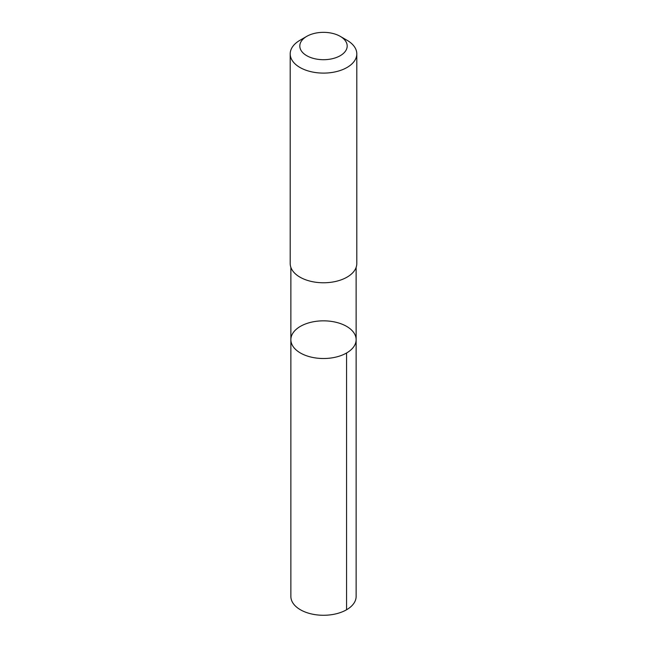<?xml version="1.0" encoding="UTF-8"?>
<svg xmlns="http://www.w3.org/2000/svg" width="647" height="647" viewBox="0 0 647 647"><rect width="100%" height="100%" fill="white"/><g stroke="black" fill="none" stroke-linecap="round" stroke-linejoin="round"><path stroke-width="0.97" d="M348.401 327.503A32.633 18.836 180 0 1 356.133 339.675A32.633 18.836 180 0 1 323.5 358.511A32.633 18.836 180 0 1 290.867 339.675A32.633 18.836 180 0 1 312.275 321.988A32.633 18.836 180 0 1 348.401 327.503M290.867 596.437A32.633 18.844 0 0 0 298.59 608.609A32.633 18.844 0 0 0 334.725 614.124A32.633 18.844 0 0 0 356.133 596.437L356.133 339.675A32.633 18.836 180 0 1 323.5 358.511A32.633 18.836 180 0 1 290.867 339.675L290.867 596.437M306.751 36.353L299.949 40.284A33.296 19.224 0 0 0 290.204 53.871L290.204 263.539A33.296 19.224 0 0 0 298.081 275.962A33.296 19.224 0 0 0 334.96 281.599A33.296 19.224 0 0 0 356.796 263.539L356.796 53.871A33.296 19.224 0 0 0 347.051 40.284L340.249 36.353A23.688 13.676 0 0 0 306.751 36.353A23.688 13.676 0 0 0 305.424 54.866A23.688 13.676 0 0 0 339.538 56.087A23.688 13.676 0 0 0 340.249 36.353M290.204 53.871A33.296 19.224 0 0 0 298.081 66.293A33.296 19.224 0 0 0 334.96 71.93A33.296 19.224 0 0 0 356.796 53.871M346.574 352.995L346.574 609.757M290.875 267.389L290.867 339.675M356.125 267.389L356.133 339.675"/></g></svg>
